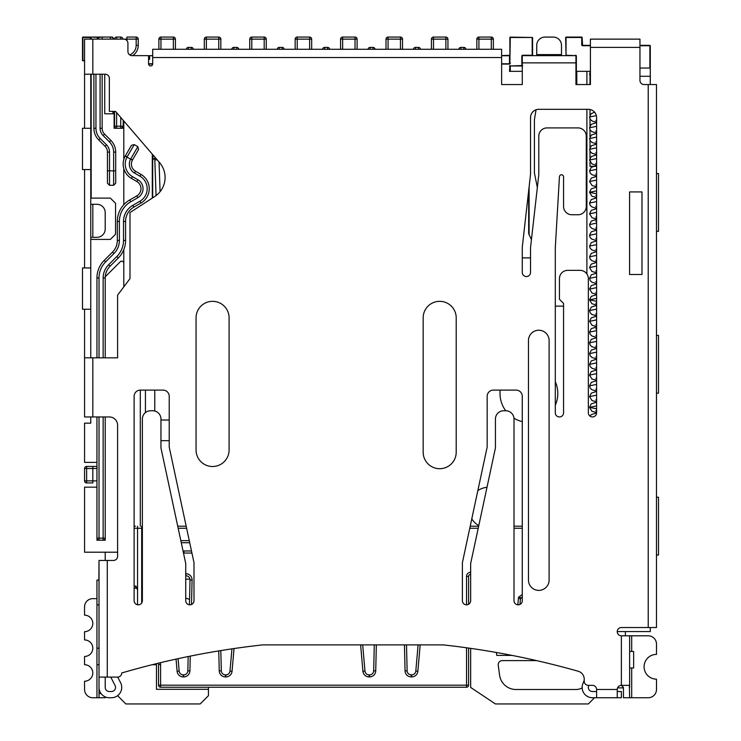 <?xml version="1.0" encoding="UTF-8"?>
<svg xmlns="http://www.w3.org/2000/svg" width="741" height="741" viewBox="0 0 741 741"><rect width="100%" height="100%" fill="white"/><g stroke="black" fill="none" stroke-linecap="round" stroke-linejoin="round"><path stroke-width="1.11" d="M594.541 697.744L588.345 703.95L495.433 703.95L470.655 687.435L470.655 648.366M496.359 652.478L496.776 655.405L512.087 655.405M536.53 660.592L502.315 660.592A4.131 4.131 0 0 0 498.184 664.723L499.61 675.31A16.515 16.515 0 0 0 515.958 689.5L575.952 689.5A12.384 12.384 0 0 0 582.157 687.833M140.308 526.203L140.308 390.109L163.02 390.109A6.197 6.197 0 0 1 169.217 396.305L169.217 447.045L193.994 562.669L193.994 600.71A4.131 4.131 0 0 1 189.863 604.832A4.131 4.131 0 0 1 185.732 600.71L185.732 563.54L160.954 447.925L160.954 419.017A8.262 8.262 0 0 0 152.702 410.755L150.636 410.755A8.262 8.262 0 0 0 142.374 419.017L142.374 600.71A4.131 4.131 0 0 1 138.243 604.832A4.131 4.131 0 0 1 134.121 600.71L134.121 396.305A6.197 6.197 0 0 1 140.308 390.109M152.192 664.714L156.462 664.714L156.462 689.306L208.443 689.306L208.443 695.688L200.19 703.95L125.859 703.95L117.597 695.679M145.431 390.109L145.431 412.607M123.793 120.996L123.793 159.556M123.793 168.652L123.793 204.729M123.793 249.661L123.793 286.878M208.443 687.24L208.443 689.306M575.952 56.047L575.952 71.34L590.41 71.34M649.866 45.331L639.955 45.331M639.955 68.033L650.283 68.033L650.283 45.738M590.41 45.331L582.565 45.331L582.148 37.476M582.148 44.914L581.731 44.914A0.824 0.824 0 0 0 582.565 45.738L590.41 45.738M565.633 37.476L566.041 55.649L565.633 37.476M581.731 37.069L566.041 37.069L581.731 37.069M566.041 55.649L575.544 55.649L566.041 55.232L566.041 37.476L581.731 37.476L581.731 44.914M510.299 71.34L510.299 65.977L522.683 65.977M522.266 65.616L522.275 66.384M510.104 37.115L532.594 37.476L509.947 37.263M532.584 55.325L532.594 37.476M501.629 64.078L509.475 64.078L509.882 62.911L509.882 37.476L532.186 37.476L532.186 55.232L522.683 55.232L532.186 55.649M509.882 62.911L510.299 37.069M509.882 55.482L501.629 55.649L509.882 55.232M152.702 55.649L149.599 55.649L149.599 59.345L148.571 59.345M509.882 71.34L509.882 66.384L509.475 71.34L522.275 71.34M650.283 627.544L650.283 631.564L650.237 627.544M650.237 84.557L650.237 76.295L639.955 76.295M650.283 68.033L650.283 84.557M91.171 39.125L91.171 37.069L99.516 37.476M101.61 37.069L82.918 37.069L91.171 37.069L90.763 39.125M82.566 60.623L82.566 37.263M82.918 60.808L84.567 60.808L82.918 60.808M112.197 37.476L112.984 37.476L112.576 37.069L112.576 37.689M110.742 37.069L112.576 37.069L112.984 37.995M82.501 37.476L82.501 60.401M90.763 128.267L82.501 128.267L82.501 169.559L90.763 169.559L90.763 74.22L91.171 198.106L91.171 74.22M104.731 74.22L104.731 113.799L112.984 113.799L112.984 111.382M528.676 233.832L528.676 190.641M529.093 187.001L529.093 234.684L531.445 239.565M114.531 128.267L114.531 126.202A2.066 2.066 0 0 0 116.596 128.267L120.727 128.267L120.727 126.202L116.596 126.202L116.596 128.267M120.727 128.267A2.066 2.066 0 0 0 122.793 126.202L122.793 128.267M90.763 357.829L90.763 239.408L110.372 239.408L115.54 234.239L115.54 203.275L110.372 198.106L91.171 198.106M114.123 111.382L114.123 128.267L123.21 128.267L123.21 120.311M471.785 518.848A20.646 20.646 0 0 0 478.788 525.61M486.994 487.282A20.646 20.646 0 0 0 477.843 490.588M160.954 440.673L169.217 440.673M154.767 390.109L154.767 411.023M189.955 579.147L185.732 579.147M185.732 598.209A18.581 18.581 0 0 1 189.557 599.469M555.305 381.726A28.908 28.908 0 0 1 555.305 405.234M522.275 421.62A28.908 28.908 0 0 1 513.976 418.239M505.751 410.755L503.695 410.755A8.262 8.262 0 0 0 495.433 419.017L495.433 447.925L470.655 563.54L470.655 600.71A4.131 4.131 0 0 1 466.524 604.832A4.131 4.131 0 0 1 462.393 600.71L462.393 562.669L487.17 447.045L487.17 396.305A6.197 6.197 0 0 1 493.367 390.109L516.079 390.109A6.197 6.197 0 0 1 522.275 396.305L522.275 600.71A4.131 4.131 0 0 1 518.144 604.832A4.131 4.131 0 0 1 514.013 600.71L514.013 419.017A8.262 8.262 0 0 0 505.751 410.755A28.908 28.908 0 0 1 500.194 390.109M154.786 158.88L152.702 159.296L153.109 155.101M152.702 197.828L152.702 158.472M530.528 257.896L522.275 257.896M105.213 357.829L105.213 276.828L120.274 261.768A2.066 2.066 0 0 1 123.793 263.231M563.568 306.144L555.305 306.144M586.9 84.557L586.9 71.34M576.804 71.34L576.804 84.557M586.9 273.966L586.9 109.316M98.859 580.073L99.016 561.011L99.016 580.064L96.951 580.073L96.951 604.851L99.016 604.851L99.016 648.19L96.951 648.199L96.951 664.714L99.016 664.714L99.016 684.323M105.213 560.446L105.213 552.202M96.951 416.951L96.951 462.384L84.567 462.384L84.567 423.157L90.763 423.157L90.763 416.951M90.763 267.955L82.501 267.955L82.501 309.247L90.763 309.247M84.567 128.267L84.567 74.22L92.829 74.22L92.829 39.125L123.793 39.125A4.131 4.131 0 0 1 127.924 43.247L127.924 51.509A4.131 4.131 0 0 0 132.055 55.64L148.571 55.64L148.571 63.902A2.066 2.066 0 0 0 150.636 65.958A2.066 2.066 0 0 0 152.702 63.902L152.702 57.539L501.629 57.539L501.629 84.557L522.275 84.557L522.275 62.874L575.952 62.874L575.952 84.557L590.41 84.557L590.41 47.387L639.955 47.387L639.955 80.426A4.131 4.131 0 0 0 644.086 84.557L648.218 84.557L648.218 627.544L621.375 627.544A4.131 4.131 0 0 0 617.244 631.675A4.131 4.131 0 0 0 621.375 635.806L629.637 635.806L629.637 687.426L629.637 667.984L633.638 667.984L633.638 651.469L629.637 651.469L629.637 635.806L648.227 635.806A8.262 8.262 0 0 1 656.489 644.068L656.489 654.386A12.384 12.384 0 0 0 644.096 666.78A12.384 12.384 0 0 0 656.489 679.164L656.489 689.491A8.262 8.262 0 0 1 648.227 697.744L623.44 697.744L623.44 687.889L617.568 687.889M656.47 231.359L658.499 231.359L658.499 173.542L656.47 173.542M656.47 393.184L658.499 393.184L658.499 335.377L656.47 335.377M656.47 555.009L658.499 555.009L658.499 497.202L656.47 497.202M617.244 631.564L650.237 631.564M625.385 635.806L625.385 631.564M537.345 187.51L534.418 172.977L534.418 119.644L536.058 109.788M105.213 416.951L105.213 540.217L96.951 540.217L96.951 487.161L84.567 487.161L84.567 552.202L117.597 552.202M92.829 74.22L105.213 74.22A4.131 4.131 0 0 1 109.344 78.351L109.344 111.382L115.54 111.382L159.602 162.649A22.712 22.712 0 0 1 154.73 196.513L129.99 212.556L129.99 278.625L117.597 295.14L117.597 357.829L117.597 307.534M589.993 71.34L589.993 72.22M589.993 75.851L589.993 82.862M589.993 109.483L589.993 115.161M589.993 118.949L589.993 125.84M589.993 129.731L589.993 136.696M589.993 140.373L589.993 147.459M589.993 151.164L589.993 158.102M589.993 162.001L589.993 166.317L596.598 166.317M641.984 191.919L641.984 274.503L629.591 274.503L629.591 191.919L641.984 191.919M191.308 49.277L191.308 47.387L188.418 47.387L188.418 49.277M188.418 47.387A2.066 2.066 0 0 0 186.362 49.258A2.066 2.066 0 0 1 188.418 47.387L191.308 47.387A2.066 2.066 0 0 1 193.364 49.277M236.731 49.277L236.731 47.387L233.841 47.387L233.841 49.277M238.787 49.277A2.066 2.066 0 0 0 236.731 47.387L233.841 47.387A2.066 2.066 0 0 0 231.785 49.277M282.154 49.277L282.154 47.387L279.264 47.387L279.264 49.277M284.211 49.277A2.066 2.066 0 0 0 282.154 47.387L279.264 47.387A2.066 2.066 0 0 0 277.208 49.277M327.578 49.277L327.578 47.387L324.688 47.387L324.688 49.277M324.688 47.387A2.066 2.066 0 0 0 322.631 49.277A2.066 2.066 0 0 1 324.688 47.387L327.578 47.387A2.066 2.066 0 0 1 329.634 49.277A2.066 2.066 0 0 0 327.578 47.387M373.001 49.277L373.001 47.387L370.111 47.387L370.111 49.277M373.001 47.387A2.066 2.066 0 0 1 375.057 49.277A2.066 2.066 0 0 0 373.001 47.387L370.111 47.387A2.066 2.066 0 0 0 368.055 49.277M418.424 49.277L418.424 47.387L415.534 47.387L415.534 49.277M418.424 47.387A2.066 2.066 0 0 1 420.48 49.277A2.066 2.066 0 0 0 418.424 47.387L415.534 47.387A2.066 2.066 0 0 0 413.469 49.277M463.847 49.277L463.847 47.387L460.948 47.387L460.948 49.277M460.948 47.387A2.066 2.066 0 0 0 458.892 49.277A2.066 2.066 0 0 1 460.948 47.387L463.847 47.387A2.066 2.066 0 0 1 465.904 49.277A2.066 2.066 0 0 0 463.847 47.387M169.217 420.027L160.954 420.027M158.898 49.277L158.898 39.134L158.898 49.277M160.954 37.069A2.066 2.066 0 0 0 158.898 39.134L160.954 39.134L160.954 37.069L173.348 37.069L173.348 39.134L175.413 39.134A2.066 2.066 0 0 0 173.348 37.069L160.954 37.069M175.413 49.277L175.413 39.134M204.312 49.277L204.312 39.134L204.312 49.277M218.771 37.069L206.378 37.069A2.066 2.066 0 0 0 204.312 39.134L206.378 39.134L206.378 37.069L218.771 37.069A2.066 2.066 0 0 1 220.837 39.134A2.066 2.066 0 0 0 218.771 37.069L218.771 39.134L220.837 39.134L220.837 49.277M295.159 49.277L295.159 39.134L295.159 49.277M297.224 37.069A2.066 2.066 0 0 0 295.159 39.134L297.224 39.134L297.224 37.069L309.618 37.069L309.618 39.134L311.674 39.134A2.066 2.066 0 0 0 309.618 37.069M311.674 49.277L311.674 39.134M386.005 49.277L386.005 39.134A2.066 2.066 0 0 1 388.071 37.069A2.066 2.066 0 0 0 386.005 39.134L386.005 49.277M402.52 39.134L402.52 49.277L402.52 39.134A2.066 2.066 0 0 0 400.455 37.069L400.455 39.134L402.52 39.134M386.005 39.134L388.071 39.134L388.071 37.069L400.455 37.069M476.852 49.277L476.852 39.134A2.066 2.066 0 0 1 478.918 37.069A2.066 2.066 0 0 0 476.852 39.134L476.852 49.277M493.367 39.134L493.367 49.277L493.367 39.134A2.066 2.066 0 0 0 491.302 37.069L491.302 39.134L493.367 39.134M476.852 39.134L478.918 39.134L478.918 37.069L491.302 37.069L478.918 37.069M251.801 49.277L251.801 39.134L249.736 39.134A2.066 2.066 0 0 1 251.801 37.069A2.066 2.066 0 0 0 249.736 39.134L249.736 49.277M266.26 49.277L266.26 39.134A2.066 2.066 0 0 0 264.194 37.069L264.194 39.134L266.26 39.134M264.194 49.277L264.194 39.134L251.801 39.134L251.801 37.069L264.194 37.069L251.801 37.069M340.582 39.134L342.648 39.134L342.648 37.069A2.066 2.066 0 0 0 340.582 39.134L340.582 49.277M357.097 49.277L357.097 39.134A2.066 2.066 0 0 0 355.032 37.069L355.032 39.134L357.097 39.134M355.032 37.069L342.648 37.069M433.494 49.277L433.494 39.134L431.429 39.134A2.066 2.066 0 0 1 433.494 37.069A2.066 2.066 0 0 0 431.429 39.134L431.429 49.277M447.944 49.277L447.944 39.134A2.066 2.066 0 0 0 445.878 37.069L445.878 39.134L447.944 39.134M445.878 49.277L445.878 39.134L433.494 39.134L433.494 37.069L445.878 37.069M122.793 39.116L120.727 39.116L120.727 37.05L116.596 37.05L116.596 39.116L114.531 39.125A2.066 2.066 0 0 1 116.596 37.05A2.066 2.066 0 0 0 114.531 39.116A2.066 2.066 0 0 1 116.596 37.05L120.727 37.05A2.066 2.066 0 0 1 122.793 39.116L126.924 39.116L126.924 37.05L136.177 37.05L136.177 39.116L138.234 39.116L138.234 45.312L138.234 39.116A2.066 2.066 0 0 0 136.177 37.05M116.596 112.623L116.596 126.202L114.531 126.202L114.531 111.382M122.793 126.202L120.727 126.202L120.727 117.43M101.85 39.125A6.197 6.197 0 0 1 102.147 39.116L102.147 37.05L110.363 37.05L102.147 37.05A8.262 8.262 0 0 0 96.673 39.125M93.885 128.267L93.885 74.22L93.885 128.267A16.515 16.515 0 0 0 98.729 139.947L105.027 146.246A8.262 8.262 0 0 1 107.445 152.081L107.445 183.222L107.445 170.838L109.511 170.838L109.511 152.081A10.328 10.328 0 0 0 106.482 144.782L100.183 138.484A14.45 14.45 0 0 1 95.95 128.267L95.95 74.22L95.95 128.267L93.885 128.267M113.947 39.125A4.131 4.131 0 0 0 110.363 37.05L110.363 39.116A2.066 2.066 0 0 1 110.539 39.125M100.081 74.22L100.081 128.267A10.328 10.328 0 0 0 103.11 135.566L104.564 134.102L110.863 140.401L104.564 134.102A8.262 8.262 0 0 1 102.147 128.267L102.147 74.22M115.698 170.838L113.632 170.838L113.632 185.287L115.698 183.222L115.698 152.081A16.515 16.515 0 0 0 110.863 140.401L109.399 141.864A14.45 14.45 0 0 1 113.632 152.081L113.632 170.838L109.511 170.838L109.511 185.287L107.445 183.222M132.685 55.64A12.384 12.384 0 0 0 138.234 45.312L136.177 45.312A10.328 10.328 0 0 1 129.684 54.89M92.829 482.956L86.632 482.956L92.829 482.956L92.829 480.89L86.632 480.89L86.632 468.497L84.567 468.497L84.567 480.89L86.632 480.89L86.632 482.956A2.066 2.066 0 0 1 84.567 480.89A2.066 2.066 0 0 0 86.632 482.956M96.951 466.441L92.829 466.441L92.829 468.497L86.632 468.497L86.632 466.441L92.829 466.441L86.632 466.441A2.066 2.066 0 0 0 84.567 468.497L84.567 480.89M99.016 357.829L99.016 277.912A22.712 22.712 0 0 1 105.667 261.851L113.938 253.579A18.581 18.581 0 0 0 119.384 240.445L117.319 240.445L117.319 221.439L117.319 240.445A16.515 16.515 0 0 1 112.484 252.116L104.212 260.387A24.777 24.777 0 0 0 96.951 277.912L96.951 357.829M96.951 462.384L96.951 487.161M99.016 540.217A2.066 2.066 0 0 1 96.951 538.151A2.066 2.066 0 0 0 99.016 540.217L99.016 538.151L96.951 538.151M103.147 416.951L103.147 538.151L105.213 538.151A2.066 2.066 0 0 1 103.147 540.217L103.147 538.151L99.016 538.151L99.016 416.951M105.25 276.791A16.515 16.515 0 0 1 110.048 266.232L118.319 257.961A24.777 24.777 0 0 0 125.572 240.445L125.572 221.439A16.515 16.515 0 0 1 133.834 207.128L140.985 203.006A16.515 16.515 0 0 0 140.985 174.394L135.547 171.254A8.262 8.262 0 0 1 132.417 160.158L138.586 149.478L137.826 146.653L130.601 159.176A10.328 10.328 0 0 0 134.51 173.042L139.947 176.182A14.45 14.45 0 0 1 139.947 201.219L132.806 205.34L139.947 201.219L140.985 203.006A16.515 16.515 0 0 0 140.985 174.394L139.947 176.182M123.515 240.445L125.572 240.445A24.777 24.777 0 0 1 118.319 257.961L116.856 256.497L108.594 264.769L116.856 256.497A22.712 22.712 0 0 0 123.515 240.445L123.515 221.439A18.581 18.581 0 0 1 132.806 205.34L133.834 207.128M131.435 145.347L125.22 156.11A16.515 16.515 0 0 0 131.416 178.405L136.853 181.545A8.262 8.262 0 0 1 136.853 195.856L129.703 199.977A24.777 24.777 0 0 0 117.319 221.439L119.384 221.439A22.712 22.712 0 0 1 130.74 201.765L137.882 197.643A10.328 10.328 0 0 0 137.882 179.757L132.444 176.617A14.45 14.45 0 0 1 127.026 157.111L134.251 144.588L131.435 145.347M191.484 550.98L183.925 550.98A4.131 4.131 0 0 0 183.064 551.072M178.072 658.666L179.155 671.087L178.072 658.666M220.818 650.579L221.309 670.827L220.818 650.579M221.309 670.827A4.131 4.131 0 0 0 225.44 674.856L225.44 674.856A4.131 4.131 0 0 1 221.309 670.827L219.243 670.874A6.197 6.197 0 0 0 225.44 676.922L225.875 676.922A6.197 6.197 0 0 0 232.053 671.263L234.036 648.542M225.875 674.856A4.131 4.131 0 0 0 229.988 671.087L231.942 648.847L229.988 671.087A4.131 4.131 0 0 1 225.875 674.856L225.875 676.922M179.155 671.087A4.131 4.131 0 0 0 183.277 674.856L183.277 674.856A4.131 4.131 0 0 1 179.155 671.087L177.099 671.263A6.197 6.197 0 0 0 183.277 676.922L183.712 676.922A6.197 6.197 0 0 0 189.909 670.874L190.261 656.118M185.732 575.757L185.898 575.757A4.131 4.131 0 0 1 190.02 579.981L189.427 604.813M188.186 656.545L187.844 670.827A4.131 4.131 0 0 1 183.712 674.856L183.712 676.922M181.276 542.718L189.715 542.718M404.438 644.892L405.058 670.874L407.124 670.827A4.131 4.131 0 0 0 411.255 674.856L411.255 674.856A4.131 4.131 0 0 1 407.124 670.827L406.503 644.892M360.617 644.892L362.923 671.263L364.98 671.087A4.131 4.131 0 0 0 369.092 674.856L369.092 674.856A4.131 4.131 0 0 1 364.98 671.087L362.682 644.892M374.288 644.892L373.668 670.827A4.131 4.131 0 0 1 369.537 674.856L369.537 676.922A6.197 6.197 0 0 0 375.724 670.874L376.354 644.892M418.1 644.892L415.812 671.087A4.131 4.131 0 0 1 411.7 674.856L411.7 676.922A6.197 6.197 0 0 0 417.868 671.263L420.175 644.892M522.275 526.203L514.013 526.203L522.275 526.203M478.658 526.203L470.211 526.203L478.658 526.203M177.729 526.203L186.176 526.203L177.729 526.203M135.501 526.203L134.121 526.203M142.374 526.203L141.688 526.203L141.688 528.268L142.374 528.268M137.567 604.776L137.567 528.268L141.688 528.268L141.688 602.989M158.083 663.26A2.066 2.066 0 0 1 158.528 664.529L158.528 685.175L160.593 685.175L160.593 664.529A4.131 4.131 0 0 0 160.186 662.75M158.528 685.175A2.066 2.066 0 0 0 160.593 687.24A2.066 2.066 0 0 1 158.528 685.175M160.593 687.24L160.593 685.175L466.534 685.175L466.534 687.24A2.066 2.066 0 0 0 468.599 685.175A2.066 2.066 0 0 1 466.534 687.24L160.593 687.24M137.391 589.401L137.567 590.207A2.066 2.066 0 0 0 137.567 590.197A2.066 2.066 180 0 0 135.501 588.141L134.121 588.141L135.501 588.141L135.909 586.075L134.121 586.075M137.567 589.484L135.909 586.075M522.275 594.578L518.515 597.227L521.266 597.811A2.066 2.066 0 0 0 520.395 599.312L519.923 604.434L520.395 599.312L518.515 597.227L517.811 604.823M520.395 599.312A2.066 2.066 0 0 1 521.266 597.811L522.275 597.098M468.599 685.175L468.599 648.069L468.599 685.175L466.534 685.175L466.534 647.782M470.655 572.237A4.131 4.131 0 0 0 466.534 576.368L468.599 576.368L468.599 604.285L468.599 576.368A2.066 2.066 0 0 1 470.655 574.303M90.763 204.294L96.941 204.294A8.262 8.262 0 0 1 105.194 212.556L105.194 229.071A8.262 8.262 0 0 1 96.941 237.324L90.763 237.324M84.567 267.955L84.567 169.569L90.763 169.569L90.763 239.408M101.082 693.613L99.016 693.613L99.016 677.098L107.278 677.098L107.278 560.446L113.475 560.446A4.131 4.131 0 0 0 117.597 556.315L117.597 425.214A8.262 8.262 0 0 0 109.344 416.951L84.567 416.951L84.567 309.247M84.567 74.22L84.567 39.125L92.829 39.125M536.725 55.649L536.725 45.331A8.262 8.262 0 0 1 544.987 37.078L553.24 37.078A8.262 8.262 0 0 1 561.502 45.331L561.502 55.649M522.683 55.649L575.544 55.649M522.275 62.874L522.275 55.649M575.952 62.874L575.952 55.649M117.597 357.829L84.567 357.829M107.278 677.098L117.597 677.098A4.131 4.131 0 0 0 121.728 672.967A825.817 825.817 0 0 1 262.638 644.892L443.303 644.892A825.817 825.817 0 0 1 578.202 671.244A8.262 8.262 0 0 1 584.214 679.191L584.214 681.229A4.131 4.131 0 0 0 588.345 685.36L592.467 685.36A4.131 4.131 0 0 1 596.598 689.491L596.598 697.744L592.467 697.744A10.328 10.328 0 0 1 582.898 683.554L584.214 680.303M621.375 635.806L621.375 685.36A4.131 4.131 0 0 0 617.244 689.491L617.244 697.744L621.375 697.744L621.375 691.548L617.244 691.548M588.345 412.82L588.345 278.625A8.262 8.262 0 0 0 580.083 270.363L567.699 270.363A8.262 8.262 0 0 0 559.436 278.625L559.436 299.271L563.568 303.393L563.568 412.82A4.131 4.131 0 0 1 559.436 416.951A4.131 4.131 0 0 1 555.305 412.82L555.305 247.651L559.436 176.84A2.066 2.066 0 0 1 561.502 174.774A2.066 2.066 0 0 1 563.568 176.84L563.568 206.48A8.262 8.262 0 0 0 571.82 214.742L578.017 214.742A8.262 8.262 0 0 0 586.279 206.48L586.279 136.159A8.262 8.262 0 0 0 578.017 127.906L547.053 127.906A8.262 8.262 0 0 0 538.79 136.159L538.79 174.774L530.528 247.651L530.528 272.429A4.131 4.131 0 0 1 526.406 276.56A4.131 4.131 0 0 1 522.275 272.429L522.275 247.188L530.528 174.311L530.528 117.578A8.262 8.262 0 0 1 538.79 109.316L588.345 109.316A8.262 8.262 0 0 1 596.598 117.578L596.598 412.82A4.131 4.131 0 0 1 592.467 416.951A4.131 4.131 0 0 1 588.345 412.82M528.463 340.564A10.328 10.328 0 0 1 538.79 330.236A10.328 10.328 0 0 1 549.109 340.564L549.109 580.064A10.328 10.328 0 0 1 538.79 590.382A10.328 10.328 0 0 1 528.463 580.064L528.463 340.564M229.089 449.991A16.515 16.515 0 0 1 212.574 466.506A16.515 16.515 0 0 1 196.059 449.991L196.059 317.852A16.515 16.515 0 0 1 212.574 301.337A16.515 16.515 0 0 1 229.089 317.852L229.089 449.991M456.206 317.852L456.206 452.177A16.515 16.515 0 0 1 439.691 468.701A16.515 16.515 0 0 1 423.167 452.177L423.167 317.852A16.515 16.515 0 0 1 439.691 301.337A16.515 16.515 0 0 1 456.206 317.852M99.016 693.613L99.016 697.744L105.213 697.744L105.213 696.883M99.016 677.098L99.016 561.011M84.567 267.936L90.763 267.936M596.598 691.548L592.467 691.548A4.131 4.131 0 0 1 588.641 685.879L588.854 685.36M607.75 697.744L604.86 697.744M617.244 697.744L596.598 697.744M629.637 697.744L629.368 685.36L621.375 685.36L623.44 687.426L623.44 697.744M99.016 687.426A10.328 10.328 0 0 0 109.344 697.744L111.409 697.744A10.328 10.328 0 0 0 120.607 682.739L117.736 677.098M105.213 677.098L105.213 687.426A4.131 4.131 0 0 0 109.344 691.548L111.409 691.548A4.131 4.131 0 0 0 115.087 685.545L110.779 677.098M96.951 598.645L92.81 598.645A8.262 8.262 0 0 0 84.557 606.898L84.557 615.16A8.262 8.262 0 0 1 92.81 623.422A8.262 8.262 0 0 1 84.557 631.675L84.557 639.937A8.262 8.262 0 0 1 92.81 648.19A8.262 8.262 0 0 1 84.557 656.452L84.557 664.714A8.262 8.262 0 0 1 92.81 672.967A8.262 8.262 0 0 1 84.557 681.229L84.557 689.491A8.262 8.262 0 0 0 92.81 697.744L99.016 697.744M107.278 560.446L99.016 560.446M152.702 57.539L152.702 49.277L501.629 49.277L501.629 57.539M639.955 47.387L639.955 39.134L590.41 39.134L590.41 47.387M648.218 84.557L656.47 84.557L656.47 627.544L648.218 627.544M639.955 45.738L649.866 45.738L649.866 68.033M576.368 71.34L576.368 56.066A0.824 0.824 0 0 0 575.544 55.232M522.683 55.232A0.824 0.824 0 0 0 521.859 56.066L521.859 65.56L510.299 65.977M510.299 65.56A0.824 0.824 0 0 0 509.475 66.384M509.475 64.078A1.167 0.824 90 0 0 510.299 62.911M501.629 55.77L509.475 55.77L509.475 63.791L501.629 63.791M149.599 55.77L152.702 55.77M148.58 64.078L152.692 64.078M152.702 63.791L148.571 63.791M84.567 60.401L82.918 60.401L82.918 37.476L90.763 37.476M90.346 39.125L90.346 37.069M152.285 154.137L152.285 198.097M153.109 158.88L154.776 158.472M160.954 49.277L160.954 39.134L173.348 39.134L173.348 49.277M156.935 159.556A4.131 0.685 -2.1 0 0 154.841 160.223L156.064 195.578L154.841 160.593M157.027 159.658A4.131 0.713 178 0 0 154.85 160.362M160.084 191.669L159.065 162.029M206.378 49.277L206.378 39.134L218.771 39.134L218.771 49.277M297.224 49.277L297.224 39.134L309.618 39.134L309.618 49.277M388.071 49.277L388.071 39.134L400.455 39.134L400.455 49.277M478.918 49.277L478.918 39.134L491.302 39.134L491.302 49.277M342.648 49.277L342.648 39.134L355.032 39.134L355.032 49.277M120.727 39.116L116.596 39.116M102.147 39.116L110.363 39.116M103.11 135.566L109.399 141.864M109.511 152.081L107.445 152.081M106.482 144.782L105.027 146.246M100.183 138.484L98.729 139.947M115.698 152.081L113.632 152.081M102.147 128.267L100.081 128.267M126.924 40.56L126.924 39.116L136.177 39.116L136.177 45.312M96.951 480.89L92.829 480.89L92.829 468.497L96.951 468.497L97.173 467.571M96.951 277.912L99.016 277.912M110.048 266.232L108.594 264.769A18.581 18.581 0 0 0 103.147 277.912L103.147 357.829M125.22 156.11L132.417 160.158M119.384 240.445L119.384 221.439M105.213 277.912L103.147 277.912M125.572 221.439L123.515 221.439M135.547 171.254L134.51 173.042M132.519 159.973L130.759 158.907M125.368 155.842L127.183 156.842M131.416 178.405L132.444 176.617M136.853 181.545L137.882 179.757M136.853 195.856L137.882 197.643M129.703 199.977L130.74 201.765M112.484 252.116L113.938 253.579M104.212 260.387L105.667 261.851M178.173 528.268L186.621 528.268M466.534 576.368L466.534 604.832M469.766 528.268L478.214 528.268L469.766 528.268M514.013 528.268L522.275 528.268L514.013 528.268M362.923 671.263A6.197 6.197 0 0 0 369.092 676.922L369.537 676.922M405.058 670.874A6.197 6.197 0 0 0 411.255 676.922L411.7 676.922M183.49 553.092A2.066 2.066 0 0 1 183.925 553.045L191.928 553.045M191.502 604.499L192.086 580.027A6.197 6.197 0 0 0 185.898 573.691L185.732 573.691M176.043 659.11L177.099 671.263M189.279 540.652L180.832 540.652M218.762 650.913L219.243 670.874M183.925 553.045L183.925 550.98M185.898 573.691L185.898 575.757A4.131 4.131 0 0 1 190.02 579.981L192.086 580.027M189.909 670.874L187.844 670.827A4.131 4.131 0 0 1 183.712 674.856M375.724 670.874L373.668 670.827A4.131 4.131 0 0 1 369.537 674.856M417.868 671.263L415.812 671.087A4.131 4.131 0 0 1 411.7 674.856M369.092 674.856L369.092 676.922M411.255 674.856L411.255 676.922M183.277 674.856L183.277 676.922M229.988 671.087L232.053 671.263M225.44 674.856L225.44 676.922M158.528 664.529L160.593 664.529M134.121 528.268L137.567 528.268L137.567 526.203M590.41 73.544L589.586 74.035L590.531 71.34M590.41 84.298L589.734 84.557M596.357 115.605L589.549 117.059L591.272 113.586L594.625 112.224M596.598 126.331L589.521 127.785L591.235 124.331L596.598 122.598M596.598 137.085L589.577 138.539L591.29 135.066L596.598 133.343M596.598 147.839L589.567 149.311L591.29 145.838L596.598 144.097M596.598 158.593L589.512 160.056L591.235 156.601L596.598 154.85M596.598 169.346L589.558 170.791L591.272 167.327L596.598 165.604M596.598 180.1L589.577 181.564L591.299 178.09L596.598 176.349M596.598 190.845L589.521 192.317L596.598 193.762M596.598 201.608L589.53 203.043L591.253 199.588L596.598 197.866M596.598 212.361L589.577 213.816L591.299 210.342L596.598 208.61M596.598 223.106L589.549 224.579L591.272 221.114L596.598 219.364M596.598 233.86L589.521 235.314L591.235 231.859L596.598 230.127M596.598 244.613L589.577 246.058L591.29 242.594L596.598 240.871M596.598 255.367L589.567 256.84L591.29 253.366L596.598 251.625M596.598 266.121L589.512 267.584L591.235 264.129L596.598 262.379M596.598 276.875L589.558 278.32L591.272 274.855L596.598 273.133M596.598 287.628L589.577 289.092L591.299 285.618L596.598 283.877M596.598 298.373L589.521 299.846L596.598 301.291M596.598 309.136L589.53 310.572L591.253 307.117L596.598 305.394M596.598 319.88L589.577 321.335L591.299 317.87L596.598 316.138M596.598 330.634L589.549 332.107L591.272 328.643L596.598 326.892M596.598 341.388L589.521 342.842L591.235 339.387L596.598 337.655M596.598 352.142L589.577 353.587L591.29 350.123L596.598 348.4M596.598 362.895L589.567 364.368L591.29 360.895L596.598 359.153M596.598 373.649L589.512 375.103L591.235 371.658L596.598 369.907M596.598 384.403L589.558 385.839L591.272 382.384L596.598 380.661M596.598 395.148L589.577 396.62L591.299 393.147L596.598 391.405M596.598 405.901L589.521 407.374L596.598 408.819M92.829 204.294L92.829 237.324M536.725 54.621L561.502 54.621M92.829 416.951L92.829 357.829M617.244 689.491L596.598 689.491M631.702 635.806L631.702 651.469M631.702 667.984L631.702 697.744M96.951 697.744L96.951 664.714M96.951 648.199L96.951 604.851M154.73 156.953L156.055 195.587M109.511 185.287L113.632 185.287M134.251 144.588L137.826 146.653M589.53 84.557L590.41 82.195M590.41 76.564L589.586 74.035M592.578 110.492L591.707 110.038M595.792 120.413L596.598 120.199M596.598 122.237L592.272 121.126L590.225 119.357L589.549 117.059M595.727 131.176L596.598 130.953M596.598 132.991L592.003 131.731L590.234 130.138L589.521 127.785M595.764 141.911L596.598 141.698M596.598 143.745L592.068 142.504L590.29 140.901L589.577 138.539M595.801 152.665L596.598 152.451M596.598 154.499L592.133 153.304L590.244 151.618L589.567 149.311M595.736 163.437L596.598 163.215M596.598 165.243L591.948 163.965L589.512 160.056M595.736 174.181L596.598 173.959M596.598 176.006L592.05 174.746L590.271 173.153L589.558 170.791M595.801 184.917L596.598 184.713M596.598 197.504L591.957 196.235L589.521 192.317L591.244 188.862L596.598 187.112M596.598 186.76L592.022 185.5L589.577 181.564M595.773 195.689L596.598 195.467M595.718 206.443L596.598 206.22M596.598 208.258L592.022 206.998L590.253 205.405L589.53 203.043M595.801 217.169L596.598 216.965M596.598 219.021L592.031 217.752L589.577 213.816M596.598 221.411L595.708 221.189M595.792 227.941L596.598 227.728M596.598 229.766L592.272 228.654L590.225 226.885L589.549 224.579M595.727 238.704L596.598 238.482M596.598 240.519L592.003 239.26L590.234 237.666L589.521 235.314M595.764 249.439L596.598 249.226M596.598 251.273L592.068 250.023L590.29 248.43L589.577 246.058M595.801 260.193L596.598 259.98M596.598 262.027L592.133 260.832L590.244 259.146L589.567 256.84M595.736 270.965L596.598 270.743M596.598 272.771L591.948 271.493L589.512 267.584M595.736 281.7L596.598 281.487M596.598 283.534L592.05 282.275L590.271 280.682L589.558 278.32M595.801 292.445L596.598 292.232M596.598 305.033L591.957 303.764L589.521 299.846L591.244 296.391L596.598 294.64M596.598 294.288L592.022 293.028L589.577 289.092M595.773 303.208L596.598 302.995M595.718 313.971L596.598 313.749M596.598 315.786L592.022 314.527L590.253 312.934L589.53 310.572M595.801 324.697L596.598 324.493M596.598 326.549L592.031 325.28L589.577 321.335M596.598 328.939L595.708 328.708M595.792 335.469L596.598 335.256M596.598 337.294L592.272 336.173L590.225 334.413L589.549 332.107M595.727 346.232L596.598 346.01M596.598 348.048L592.003 346.779L590.234 345.195L589.521 342.842M595.764 356.958L596.598 356.754M596.598 358.801L592.068 357.551L590.29 355.958L589.577 353.587M595.801 367.721L596.598 367.508M596.598 369.555L592.133 368.36L590.244 366.675L589.567 364.368M595.736 378.494L596.598 378.262M596.598 380.3L591.948 379.022L589.512 375.103M595.736 389.229L596.598 389.016M596.598 391.063L592.05 389.803L590.271 388.201L589.558 385.839M595.801 399.973L596.598 399.76M596.598 412.561L591.957 411.292L589.521 407.374L591.244 403.919L596.598 402.168M596.598 401.817L592.022 400.557L589.577 396.62M595.773 410.736L596.598 410.523M590.012 416.146L591.253 414.645L596.598 412.922"/></g></svg>
